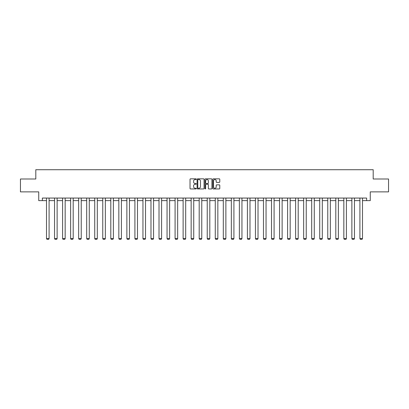 <?xml version="1.0" encoding="UTF-8"?>
<svg xmlns="http://www.w3.org/2000/svg" width="409" height="409" viewBox="0 0 409 409"><rect width="100%" height="100%" fill="white"/><g stroke="black" fill="none" stroke-linecap="round" stroke-linejoin="round"><path stroke-width="0.61" d="M196.259 179.188A0.353 0.353 0 0 0 195.906 178.835L190.533 178.835A0.506 0.506 0 0 0 190.027 179.341L190.027 188.442A0.506 0.506 0 0 0 190.533 188.948L195.906 188.948A0.353 0.353 0 0 0 196.259 188.595A0.353 0.353 0 0 0 195.906 188.237L195.211 188.237A1.616 1.616 0 0 1 193.59 186.622L193.59 185.86A1.616 1.616 0 0 1 195.211 184.244L195.906 184.244A0.353 0.353 0 0 0 196.259 183.892A0.353 0.353 0 0 0 195.906 183.539L195.211 183.539A1.616 1.616 0 0 1 193.59 181.918L193.59 181.161A1.616 1.616 0 0 1 195.211 179.541L195.906 179.541A0.353 0.353 0 0 0 196.259 179.188M219.275 182.399A0.506 0.506 0 0 0 219.781 181.893L219.781 179.341A0.506 0.506 0 0 0 219.275 178.835L213.309 178.835A0.506 0.506 0 0 0 212.803 179.341L212.803 188.442A0.506 0.506 0 0 0 213.309 188.948L219.275 188.948A0.506 0.506 0 0 0 219.781 188.442L219.781 185.359A0.506 0.506 0 0 0 219.275 184.853L216.724 184.853A0.506 0.506 0 0 0 216.218 185.359L216.218 186.887A1.355 1.355 0 0 1 214.863 188.237A1.355 1.355 0 0 1 213.513 186.887L213.513 180.896A1.355 1.355 0 0 1 214.863 179.541A1.355 1.355 0 0 1 216.218 180.896L216.218 181.893A0.506 0.506 0 0 0 216.724 182.399L219.275 182.399M42.342 200.63L42.342 198.058L366.658 198.058L366.658 200.63L370.263 200.63L370.263 191.872L388.55 191.872L388.55 178.999L373.197 178.999L373.197 169.725L35.803 169.725L35.803 178.999L20.45 178.999L20.45 191.872L38.737 191.872L38.737 200.63L46.514 200.63M204.055 179.341A0.506 0.506 0 0 0 203.554 178.835L197.588 178.835A0.506 0.506 0 0 0 197.082 179.341L197.082 188.442A0.506 0.506 0 0 0 197.588 188.948L203.554 188.948A0.506 0.506 0 0 0 204.055 188.442L204.055 179.341M205.446 178.835L211.412 178.835A0.506 0.506 0 0 1 211.918 179.341L211.918 188.442A0.506 0.506 0 0 1 211.412 188.948L208.861 188.948A0.506 0.506 0 0 1 208.355 188.442L208.355 184.75A0.506 0.506 0 0 0 207.849 184.244L206.156 184.244A0.506 0.506 0 0 0 205.65 184.75L205.65 188.595A0.353 0.353 0 0 1 205.298 188.948A0.353 0.353 0 0 1 204.945 188.595L204.945 179.341A0.506 0.506 0 0 1 205.446 178.835M49.09 200.63L54.55 200.63M57.127 200.63L62.587 200.63M65.164 200.63L70.624 200.63M73.196 200.63L78.656 200.63M81.233 200.63L86.693 200.63M89.269 200.63L94.73 200.63M97.306 200.63L102.766 200.63M105.343 200.63L110.803 200.63M113.375 200.63L118.835 200.63M121.412 200.63L126.872 200.63M129.448 200.63L134.909 200.63M137.485 200.63L142.946 200.63M145.517 200.63L150.977 200.63M153.554 200.63L159.014 200.63M161.591 200.63L167.051 200.63M169.628 200.63L175.088 200.63M177.664 200.63L183.125 200.63M185.696 200.63L191.156 200.63M193.733 200.63L199.193 200.63M201.77 200.63L207.23 200.63M209.807 200.63L215.267 200.63M217.844 200.63L223.304 200.63M225.875 200.63L231.336 200.63M233.912 200.63L239.372 200.63M241.949 200.63L247.409 200.63M249.986 200.63L255.446 200.63M258.023 200.63L263.483 200.63M266.054 200.63L271.515 200.63M274.091 200.63L279.551 200.63M282.128 200.63L287.588 200.63M290.165 200.63L295.625 200.63M298.197 200.63L303.657 200.63M306.234 200.63L311.694 200.63M314.27 200.63L319.731 200.63M322.307 200.63L327.767 200.63M330.344 200.63L335.804 200.63M338.376 200.63L343.836 200.63M346.413 200.63L351.873 200.63M354.45 200.63L359.91 200.63M362.486 200.63L366.658 200.63M198.14 179.541A0.353 0.353 0 0 0 197.787 179.894L197.787 187.884A0.353 0.353 0 0 0 198.14 188.237L198.876 188.237A1.616 1.616 0 0 0 200.492 186.622L200.492 181.161A1.616 1.616 0 0 0 198.876 179.541L198.14 179.541M208.355 180.921A1.355 1.355 0 0 0 207.005 179.566A1.355 1.355 0 0 0 205.65 180.921L205.65 183.033A0.506 0.506 0 0 0 206.156 183.539L207.849 183.539A0.506 0.506 0 0 0 208.355 183.033L208.355 180.921M49.09 198.058L49.09 238.605L46.514 238.605L46.514 198.058M49.09 238.605L48.702 239.275L46.902 239.275L46.514 238.605M57.127 198.058L57.127 238.605L54.55 238.605L54.55 198.058M57.127 238.605L56.739 239.275L54.939 239.275L54.55 238.605M65.164 198.058L65.164 238.605L62.587 238.605L62.587 198.058M65.164 238.605L64.775 239.275L62.971 239.275L62.587 238.605M73.196 198.058L73.196 238.605L70.624 238.605L70.624 198.058M73.196 238.605L72.812 239.275L71.008 239.275L70.624 238.605M81.233 198.058L81.233 238.605L78.656 238.605L78.656 198.058M81.233 238.605L80.849 239.275L79.044 239.275L78.656 238.605M89.269 198.058L89.269 238.605L86.693 238.605L86.693 198.058M89.269 238.605L88.881 239.275L87.081 239.275L86.693 238.605M97.306 198.058L97.306 238.605L94.73 238.605L94.73 198.058M97.306 238.605L96.918 239.275L95.118 239.275L94.73 238.605M105.343 198.058L105.343 238.605L102.766 238.605L102.766 198.058M105.343 238.605L104.955 239.275L103.15 239.275L102.766 238.605M113.375 198.058L113.375 238.605L110.803 238.605L110.803 198.058M113.375 238.605L112.991 239.275L111.187 239.275L110.803 238.605M121.412 198.058L121.412 238.605L118.835 238.605L118.835 198.058M121.412 238.605L121.028 239.275L119.223 239.275L118.835 238.605M129.448 198.058L129.448 238.605L126.872 238.605L126.872 198.058M129.448 238.605L129.06 239.275L127.26 239.275L126.872 238.605M137.485 198.058L137.485 238.605L134.909 238.605L134.909 198.058M137.485 238.605L137.097 239.275L135.292 239.275L134.909 238.605M145.517 198.058L145.517 238.605L142.946 238.605L142.946 198.058M145.517 238.605L145.134 239.275L143.329 239.275L142.946 238.605M153.554 198.058L153.554 238.605L150.977 238.605L150.977 198.058M153.554 238.605L153.171 239.275L151.366 239.275L150.977 238.605M161.591 198.058L161.591 238.605L159.014 238.605L159.014 198.058M161.591 238.605L161.202 239.275L159.403 239.275L159.014 238.605M169.628 198.058L169.628 238.605L167.051 238.605L167.051 198.058M169.628 238.605L169.239 239.275L167.439 239.275L167.051 238.605M177.664 198.058L177.664 238.605L175.088 238.605L175.088 198.058M177.664 238.605L177.276 239.275L175.471 239.275L175.088 238.605M185.696 198.058L185.696 238.605L183.125 238.605L183.125 198.058M185.696 238.605L185.313 239.275L183.508 239.275L183.125 238.605M193.733 198.058L193.733 238.605L191.156 238.605L191.156 198.058M193.733 238.605L193.35 239.275L191.545 239.275L191.156 238.605M201.77 198.058L201.77 238.605L199.193 238.605L199.193 198.058M201.77 238.605L201.381 239.275L199.582 239.275L199.193 238.605M209.807 198.058L209.807 238.605L207.23 238.605L207.23 198.058M209.807 238.605L209.418 239.275L207.619 239.275L207.23 238.605M217.844 198.058L217.844 238.605L215.267 238.605L215.267 198.058M217.844 238.605L217.455 239.275L215.65 239.275L215.267 238.605M225.875 198.058L225.875 238.605L223.304 238.605L223.304 198.058M225.875 238.605L225.492 239.275L223.687 239.275L223.304 238.605M233.912 198.058L233.912 238.605L231.336 238.605L231.336 198.058M233.912 238.605L233.529 239.275L231.724 239.275L231.336 238.605M241.949 198.058L241.949 238.605L239.372 238.605L239.372 198.058M241.949 238.605L241.561 239.275L239.761 239.275L239.372 238.605M249.986 198.058L249.986 238.605L247.409 238.605L247.409 198.058M249.986 238.605L249.597 239.275L247.798 239.275L247.409 238.605M258.023 198.058L258.023 238.605L255.446 238.605L255.446 198.058M258.023 238.605L257.634 239.275L255.829 239.275L255.446 238.605M266.054 198.058L266.054 238.605L263.483 238.605L263.483 198.058M266.054 238.605L265.671 239.275L263.866 239.275L263.483 238.605M274.091 198.058L274.091 238.605L271.515 238.605L271.515 198.058M274.091 238.605L273.708 239.275L271.903 239.275L271.515 238.605M282.128 198.058L282.128 238.605L279.551 238.605L279.551 198.058M282.128 238.605L281.74 239.275L279.94 239.275L279.551 238.605M290.165 198.058L290.165 238.605L287.588 238.605L287.588 198.058M290.165 238.605L289.776 239.275L287.972 239.275L287.588 238.605M298.197 198.058L298.197 238.605L295.625 238.605L295.625 198.058M298.197 238.605L297.813 239.275L296.009 239.275L295.625 238.605M306.234 198.058L306.234 238.605L303.657 238.605L303.657 198.058M306.234 238.605L305.85 239.275L304.045 239.275L303.657 238.605M314.27 198.058L314.27 238.605L311.694 238.605L311.694 198.058M314.27 238.605L313.882 239.275L312.082 239.275L311.694 238.605M322.307 198.058L322.307 238.605L319.731 238.605L319.731 198.058M322.307 238.605L321.919 239.275L320.119 239.275L319.731 238.605M330.344 198.058L330.344 238.605L327.767 238.605L327.767 198.058M330.344 238.605L329.956 239.275L328.151 239.275L327.767 238.605M338.376 198.058L338.376 238.605L335.804 238.605L335.804 198.058M338.376 238.605L337.992 239.275L336.188 239.275L335.804 238.605M346.413 198.058L346.413 238.605L343.836 238.605L343.836 198.058M346.413 238.605L346.029 239.275L344.225 239.275L343.836 238.605M354.45 198.058L354.45 238.605L351.873 238.605L351.873 198.058M354.45 238.605L354.061 239.275L352.261 239.275L351.873 238.605M362.486 198.058L362.486 238.605L359.91 238.605L359.91 198.058M362.486 238.605L362.098 239.275L360.298 239.275L359.91 238.605"/></g></svg>
